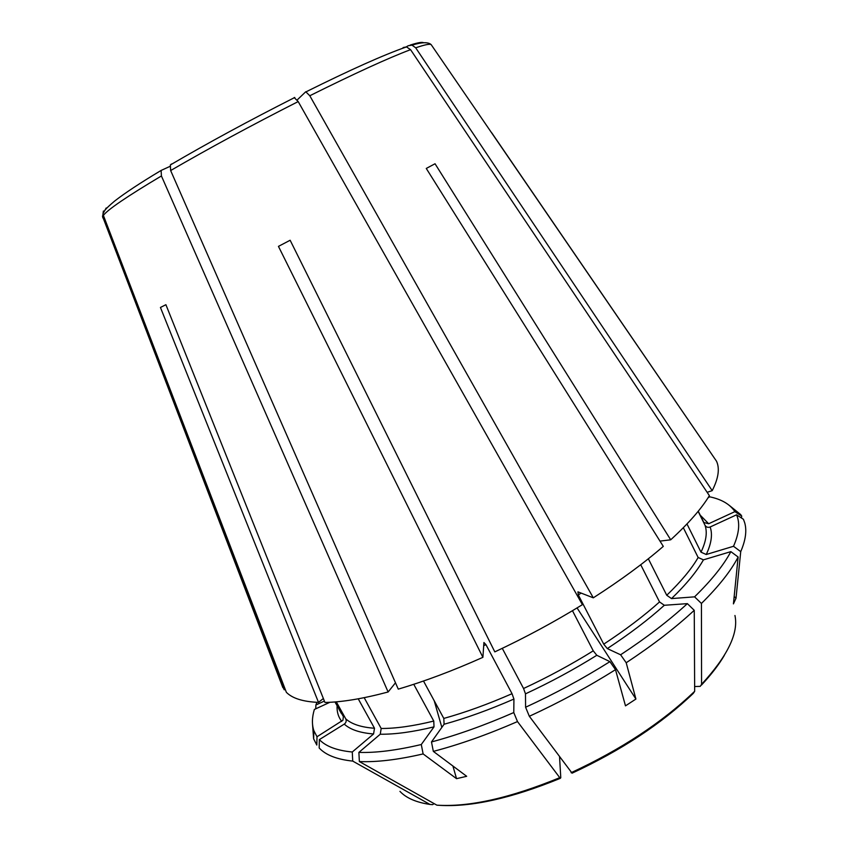 <?xml version="1.0" encoding="UTF-8"?>
<svg xmlns="http://www.w3.org/2000/svg" width="848" height="848" viewBox="0 0 848 848"><rect width="100%" height="100%" fill="white"/><g stroke="black" fill="none" stroke-linecap="round" stroke-linejoin="round"><path stroke-width="1.27" d="M708.038 497.797L709.638 496.801C720.811 499.143 728.898 503.617 733.912 510.22L740.686 514.577L729.216 505.323M686.975 523.958L700.999 552.165L706.246 554.507L733.509 546.282C739.149 533.456 740.166 522.972 736.552 514.821L710.147 526.99C707.942 527.763 706.246 527.212 705.048 525.336L698.137 511.355M733.509 546.282L740.728 551.635C745.615 540.293 746.95 530.71 744.735 522.887L743.431 519.273L736.552 514.821M297.182 99.958L305.757 91.743L309.796 95.75L593.303 597.829C620.482 580.392 643.823 563.242 663.295 546.377L426.268 168.445L435.045 163.759L670.704 539.805C688.682 523.322 701.572 508.609 709.373 495.645L410.57 49.661L406.468 46.916L403.129 47.53M491.617 132.829L714.716 458.598M741.512 518.033L741.703 516.061L734.877 511.641L708.684 523.735L703.882 522.516L698.243 511.217M694.65 686.53L700.236 686.361L701.572 684.325L701.434 603.458L694.576 596.844L671.521 598.593L666.74 595.264C681.103 581.484 691.576 568.891 698.148 557.496L703.437 559.85L730.859 551.635L738.131 557.03L733.425 603.893L736.011 598.253L734.167 596.473M698.148 557.496L683.329 527.71M502.281 648.349L523.555 688.502L525.484 693.844L525.59 707.253L529.343 716.284L572.093 773.175C621.065 750.427 661.472 723.821 693.314 693.346L694.671 691.3L694.247 610.306L687.368 603.638L664.323 605.281L659.543 601.932L640.728 564.736M406.256 46.894L408.312 45.707L412.001 45.156L415.7 47.817L712.203 490.653C718.447 478.399 719.899 468.594 716.539 461.248L491.713 132.776M741.703 516.061L740.686 514.577M593.303 597.829L577.954 591.851L578.315 594.925L603.723 644.162L607.306 648.582L620.609 654.783C646.632 637.654 668.881 620.609 687.368 603.638M620.609 654.783L626.206 662.754C652.78 645.201 675.453 627.721 694.247 610.306M423.502 681.029L443.801 718.426L444.087 724.245L431.484 741.947C457.157 735.089 484.579 725.294 513.771 712.564L513.93 699.049L512.033 693.706L485.957 644.671L483.922 642.508L482.894 657.338L278.451 246.376L290.143 240.249L494.808 651.879C525.156 637.664 554.359 621.934 582.417 604.666L298.189 101.58L294.192 97.552M431.484 741.947L433.339 751.392C459.584 744.502 487.632 734.569 517.492 721.584L513.771 712.564M169.865 166.441L161.12 170.437L161.417 175.96L388.119 691.989L395.486 682.788M336.296 701.837L345.761 718.86C346.641 720.938 346.143 722.687 344.267 724.118L319.367 739.604C325.78 746.367 336.741 750.501 352.27 752.006L373.576 733.965L374.498 728.252L358.227 698.816M319.367 739.604L319.177 747.968C325.685 755.038 336.879 759.416 352.736 761.101L352.27 752.006M106.011 209.011L105.428 209.308M316.972 702.335L315.88 704.995L324.392 701.073M315.763 708.801L315.88 704.995M626.206 662.754L635.915 699.049L577.064 607.931M559.563 757.105L560.782 777.754L559.754 777.669L517.492 721.584M334.939 701.953L343.376 716.56L342.952 720.206L317.004 736.753L313.887 730.732C311.799 724.521 311.958 717.419 314.364 709.447L329.914 702.282M103.382 211.025L102.65 216.664L284.228 689.806L285.172 689.233M343.207 716.189L335.267 701.921M317.004 736.753L316.802 745.053L313.622 738.788L312.52 724.097M712.203 490.653L707.137 492.306M659.988 541.109L670.704 539.805M171.466 163.993L170.353 164.947L170.639 170.543L398.263 689.127C424.509 681.4 452.715 670.81 482.894 657.338M106.191 207.972L103 213.696L103.382 215.392L286.359 692.307C292.306 698.37 303.022 701.731 318.509 702.398L160.442 307.464L165.901 304.697L324.943 702.451C341.882 702.186 362.944 698.699 388.119 691.989M323.364 698.498L318.509 702.398M281.239 683.371L284.228 689.806M666.74 595.264L648.338 558.779M523.555 688.502C547.734 677.266 570.958 664.705 593.25 650.84L572.464 610.708M593.25 650.84L596.812 655.281L609.913 661.652L615.5 669.655L625.485 705.854L635.915 699.049M560.369 778.305C511.779 798.201 471.541 807.222 439.656 805.346L436.858 805.165L359.361 761.557L358.884 752.399L380.254 734.23L381.176 728.474L364.174 697.671M381.176 728.474C395.698 728.559 413.22 726.089 433.763 721.065L413.76 684.315M433.763 721.065L434.017 726.863L421.286 744.523L423.12 753.925L456.542 778.676L452.906 766.009M434.134 803.628L432.565 804.646L429.925 804.423L352.736 761.101M433.339 751.392L466.686 776.302L456.542 778.676M441.85 727.383L434.229 700.798M740.728 551.635L736.011 598.253M694.576 596.844C711.589 580.202 723.683 565.139 730.859 551.635M701.434 603.458C718.712 586.371 730.944 570.895 738.131 557.03M525.59 707.253C554.91 693.738 583.011 678.538 609.913 661.652M529.343 716.284C559.32 702.494 588.035 686.954 615.5 669.655M358.884 752.399C375.823 752.971 396.62 750.353 421.286 744.523M359.361 761.557C376.65 762.31 397.903 759.766 423.12 753.925M734.877 511.641L733.912 510.22M309.796 95.75C354.867 73.331 388.458 57.971 410.57 49.661M706.246 554.507C711.44 543.43 712.733 534.261 710.147 526.99M700.999 552.165C706.14 541.374 707.497 532.427 705.048 525.336M410.231 45.061C417.81 42.633 422.251 41.859 423.576 42.76M415.7 47.817C424.53 44.774 429.682 43.704 431.144 44.605L431.6 45.273M578.315 594.925L581.156 593.102M170.639 170.543C208.926 148.315 251.443 125.324 298.189 101.58M483.699 645.678L485.957 644.671M103.382 215.392C107.77 209.551 127.115 196.407 161.417 175.96M102.831 217.872L102.65 216.664M603.723 644.162C625.241 630.053 643.855 615.977 659.543 601.932M607.306 648.582C629.333 634.124 648.338 619.687 664.323 605.281M671.521 598.593C686.17 584.452 696.812 571.541 703.437 559.85M443.801 718.426C465.213 712.479 487.96 704.232 512.033 693.706M444.087 724.245C465.997 718.224 489.275 709.818 513.93 699.049M525.484 693.844C550.235 682.354 574.011 669.507 596.812 655.281M345.761 718.86C351.676 724.171 361.259 727.298 374.498 728.252M344.267 724.118C350.277 729.63 360.04 732.905 373.576 733.965M380.254 734.23C395.073 734.4 412.997 731.951 434.017 726.863M337.091 705.822C336.783 711.832 338.32 717.026 341.723 721.394M701.572 684.325C727.584 656.055 738.714 633.117 734.951 615.489M571.096 772.698C621.128 749.473 662.32 722.348 694.671 691.3M436.858 805.165C469.029 807.254 509.998 798.095 559.754 777.669M399.949 791.375C406.171 798.021 416.167 802.378 429.925 804.423M708.684 523.735L700.194 515.149M412.001 45.156C421.838 42.124 428.219 41.934 431.144 44.605L491.649 132.871M102.47 216.123L282.85 687.58M341.246 713.295L338.999 709.246M306.372 91.669C350.415 69.769 383.784 54.855 406.468 46.916M701.466 685.078C711.165 674.711 718.786 664.821 724.319 655.419M170.353 164.947C207.739 143.036 249.217 120.543 294.786 97.478M102.99 213.696C104.781 210.633 103.795 210.198 114.681 201.029C124.9 193.047 140.376 182.85 161.109 170.437M313.887 730.732L313.622 738.788M703.882 522.516L701.911 518.626"/></g></svg>

